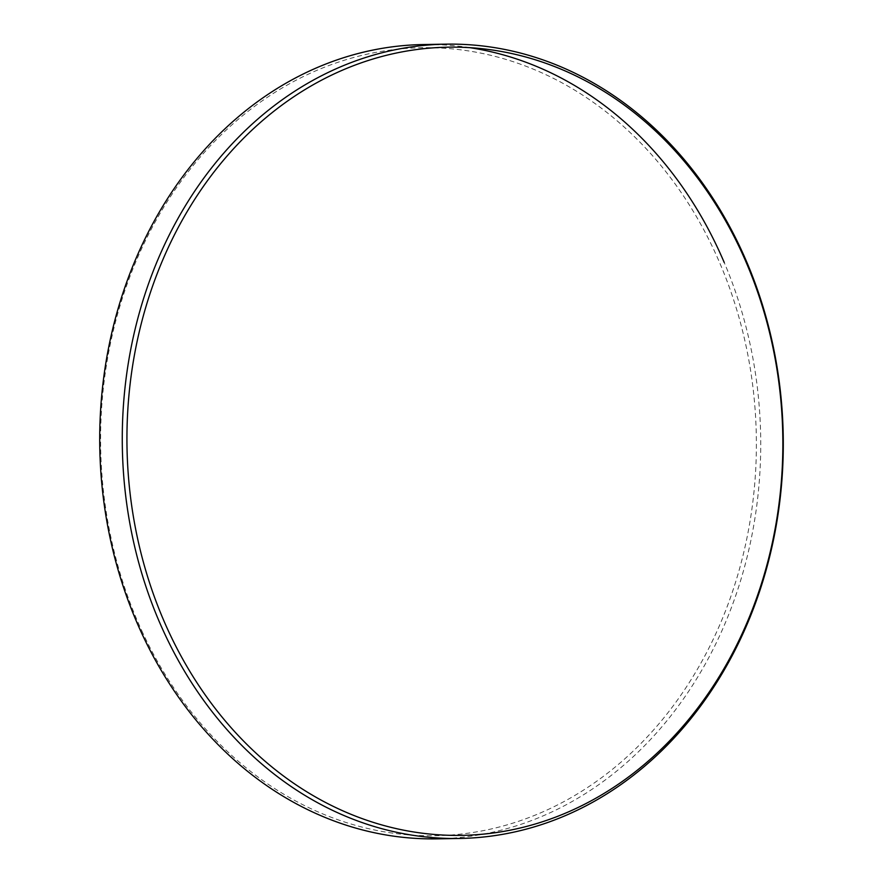 <?xml version="1.0" encoding="UTF-8"?>
<svg xmlns="http://www.w3.org/2000/svg" width="883" height="883" viewBox="0 0 883 883"><rect width="100%" height="100%" fill="white"/><g stroke="black" fill="none" stroke-linecap="round" stroke-linejoin="round"><path stroke-width="0.66" stroke-dasharray="4.42 3.31" d="M469.723 47.649A397.218 330.463 89 0 0 423.498 44.536M143.013 633.409A394.083 327.858 -91 0 1 267.207 97.417A394.083 327.858 -91 0 1 713.961 250.032A394.083 327.858 -91 0 1 589.767 786.025A394.083 327.858 -91 0 1 143.013 633.409M436.942 838.85A397.218 330.463 89 0 0 724.237 262.527"/><path stroke-width="1.32" d="M740.429 249.547A394.171 327.935 89 0 0 293.575 96.898A394.171 327.935 89 0 0 169.359 633.001A394.171 327.935 89 0 0 616.213 785.649A394.171 327.935 89 0 0 740.429 249.547M165.044 634.524A397.218 330.463 -91 0 1 446.058 44.15A397.218 330.463 -91 0 1 740.517 248.101A397.218 330.463 -91 0 1 459.502 838.464A397.218 330.463 -91 0 1 165.044 634.524M724.237 262.527A397.218 330.463 89 0 0 717.956 248.476A397.218 330.463 89 0 0 469.723 47.649M446.058 44.15L423.498 44.536A397.218 330.463 89 0 0 142.483 634.899A397.218 330.463 89 0 0 436.942 838.85L459.502 838.464"/></g></svg>
